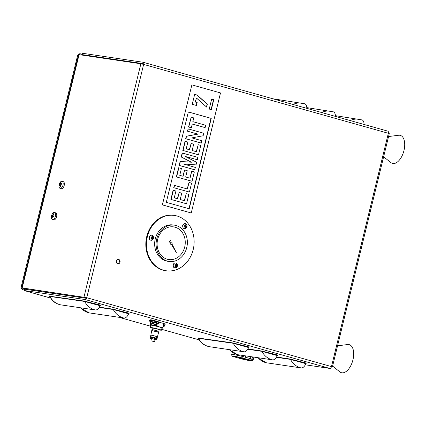 <?xml version="1.0" encoding="UTF-8"?>
<svg xmlns="http://www.w3.org/2000/svg" width="426" height="426" viewBox="0 0 426 426"><rect width="100%" height="100%" fill="white"/><g stroke="black" fill="none" stroke-linecap="round" stroke-linejoin="round"><path stroke-width="0.64" d="M118.178 259.423A2.205 1.869 -81.6 0 1 119.344 261.782A2.205 1.869 -81.6 0 1 117.544 263.694M117.704 263.753A2.205 1.869 98.4 0 0 117.901 263.79A2.205 1.869 98.4 0 0 120.052 262.006A2.205 1.869 98.4 0 0 118.747 259.477A2.205 1.869 98.4 0 0 118.55 259.434A2.205 1.869 98.4 0 0 116.399 261.223A2.205 1.869 98.4 0 0 117.704 263.753M24.506 290.564L24.186 290.548L24.516 289.195L24.836 289.211L24.506 290.564L85.195 299.558A2.071 1.086 -74.3 0 0 86.766 297.71L22.205 287.917L27.914 289.664M331.417 366.818L332.402 366.93L331.476 366.6A2.071 1.086 105.7 0 1 329.905 368.447L305.325 364.8M99.311 307.13L112.847 309.138L129.179 313.211L128.647 313.776A6.954 3.653 105.7 0 1 124.003 318.041L89.167 312.881A6.954 3.653 -74.3 0 1 89.045 312.854L80.338 307.753M198.021 337.994L232.814 342.909L249.151 346.988L248.614 347.547A6.954 3.653 105.7 0 1 243.97 351.817L209.134 346.652A6.954 3.653 -74.3 0 1 209.012 346.631C205.327 345.79 202.329 343.974 200.018 341.178L198.335 338.111M24.186 290.548L50.465 298.014M163.792 324.106A8.158 0.463 -166.3 0 0 165.299 324.197A8.158 0.463 -166.3 0 0 161.64 322.897A8.158 0.463 -166.3 0 0 158.866 322.157M149.979 320.299A8.158 0.463 -166.3 0 0 149.451 320.336A8.158 0.463 -166.3 0 0 149.904 320.608M247.911 348.963L261.442 350.971L277.779 355.044L277.241 355.609A6.954 3.653 105.7 0 1 272.597 359.874L237.761 354.709A6.954 3.653 -74.3 0 1 237.639 354.688L228.938 349.586M276.538 357.02L290.069 359.027L306.406 363.101L305.868 363.666A6.954 3.653 105.7 0 1 301.225 367.931L266.388 362.771A6.954 3.653 -74.3 0 1 266.266 362.75L257.565 357.648M49.421 296.161L84.22 301.075L100.552 305.154L100.019 305.714A6.954 3.653 105.7 0 1 95.376 309.984L60.54 304.819A6.954 3.653 -74.3 0 1 60.417 304.798C56.733 303.956 53.729 302.14 51.418 299.345L49.736 296.278M21.891 287.901L78.762 54.603L140.862 63.772L143.637 64.411L86.766 297.71L86.036 297.604A0.676 0.357 -74.3 0 1 85.525 298.205L24.836 289.211M143.184 62.281L387.756 131.133A2.071 1.086 105.7 0 1 387.825 131.149A2.071 1.086 105.7 0 1 388.347 133.301L389.279 133.631L332.402 366.93M86.766 297.71L331.476 366.6L388.347 133.301L143.637 64.411A2.071 1.086 -74.3 0 0 143.115 62.26A2.071 1.086 -74.3 0 0 143.045 62.244L82.356 53.25L82.026 54.603L142.758 63.607M82.026 54.603L81.707 54.587L82.037 53.234L82.356 53.25M81.707 54.587L84.332 55.396M142.923 64.219A0.676 0.357 -74.3 0 0 142.737 63.602A0.676 0.357 -74.3 0 0 142.715 63.596M35.965 290.106L35.789 290.836M35.236 290L35.06 290.724M86.036 297.604L23.563 288.269M28.643 289.776L23.547 288.338M34.378 290.623A2.098 1.779 98.4 0 0 34.911 289.952M277.241 355.609L261.883 351.343L247.74 349.245M248.614 347.547L233.256 343.281L198.207 338.255M305.868 363.666L290.511 359.4L276.368 357.302M335.422 116.394A6.954 3.653 -74.3 0 0 333.436 111.857L306.784 107.613M306.795 108.337A6.954 3.653 -74.3 0 0 304.808 103.8L272.747 98.752M364.049 124.456A6.954 3.653 -74.3 0 0 362.063 119.919L335.411 115.67M128.647 313.776L113.284 309.51L99.141 307.412M100.019 305.714L84.657 301.448L49.608 296.427M24.277 290.186L22.929 289.802A2.796 2.375 -81.6 0 1 21.3 286.448L77.5 55.918A2.796 2.375 -81.6 0 1 80.2 53.793L80.924 53.9A2.796 2.375 98.4 0 1 81.18 53.958L81.819 54.134M24.298 290.095L22.929 289.802M21.3 286.448L22.03 286.554L78.224 56.024L77.5 55.918M22.03 286.554A2.796 2.375 98.4 0 0 21.95 287.651M21.998 287.971A2.796 2.375 98.4 0 0 23.659 289.914M80.924 53.9A2.796 2.375 98.4 0 0 78.996 54.608M78.661 55.023A2.796 2.375 98.4 0 0 78.224 56.024M162.615 204.927L191.242 212.989L220.508 92.932L191.881 84.87L162.359 204.89L191.881 84.87M189.208 208.793L211.243 118.385L188.345 111.942L166.305 202.345L189.208 208.793M211.333 109.668L213.756 99.721L211.658 99.13L209.23 109.077L211.333 109.668M192.248 104.295L196.445 105.478L197.163 102.538L195.443 102.054L196.434 97.985L206.653 107.118L207.366 104.178L197.153 95.051L194.671 94.348L192.248 104.295M191.242 212.989L162.359 204.89M188.968 208.724L211.003 118.348L188.335 111.969M211.094 109.599L213.511 99.689L211.647 99.162M196.21 105.408L196.918 102.501L195.199 102.022L196.434 97.985M206.445 106.931L207.121 104.141L196.908 95.014L194.661 94.38M205.13 127.614L192.264 123.993L191.349 127.747L188.777 127.023L191.178 117.177L193.75 117.901L192.834 121.65L205.699 125.271L205.13 127.614L192.254 124.025M191.349 127.747L188.532 126.985L191.178 117.177M201.115 143.051L185.677 138.706L186.274 136.251L197.781 134.099L187.504 131.203L188.074 128.86L203.756 133.242L203.138 135.772L191.796 137.891L201.929 140.74L201.115 143.051M191.114 143.461L193.686 144.185L192.142 150.511L196.498 151.736L198.212 144.707L200.784 145.431L198.5 154.803L182.818 150.426L185.049 141.283L187.866 142.044L186.205 148.839L189.57 149.787L191.114 143.461L189.336 149.723M196.264 151.672L198.212 144.707M197.302 159.729L185.118 156.422L196.674 162.301L196.04 164.889L183.292 163.925L195.417 167.461L194.602 169.772L179.16 165.426L180.134 161.443L191.205 162.178L181.22 156.981L182.19 153.003L197.872 157.386L197.302 159.729L185.246 156.486M184.655 169.947L187.232 170.672L185.688 176.998L190.044 178.222L191.759 171.193L194.331 171.918L192.046 181.29L176.364 176.907L178.59 167.769L181.407 168.531L179.751 175.326L183.116 176.273L184.655 169.947L182.876 176.204M189.804 178.159L191.759 171.193M189.011 182.445L191.588 183.169L189.416 192.073L173.733 187.69L174.303 185.347L187.413 189.006L189.011 182.445L187.179 188.936M179.17 192.445L181.748 193.17L180.203 199.501L184.559 200.726L186.268 193.692L188.846 194.416L186.556 203.793L170.879 199.411L173.105 190.268L175.922 191.029L174.266 197.829L177.631 198.777L179.17 192.445L177.392 198.708M184.32 200.657L186.268 193.692M186.556 203.793L170.879 199.411M171.119 199.448L173.35 190.305M189.416 192.073L173.733 187.69M173.978 187.728L174.548 185.385M192.046 181.29L176.364 176.907M176.604 176.944L178.835 167.807M194.842 169.809L179.405 165.458L180.374 161.481L191.45 162.215L181.22 156.981M181.465 157.013L182.435 153.035M198.5 154.803L182.818 150.426M183.063 150.458L185.289 141.32M201.36 143.088L185.917 138.738L186.519 136.288L198.026 134.131L187.504 131.203M187.749 131.24L188.319 128.897M170.847 240.536L171.06 242.106L170.895 240.525A2.753 2.338 98.4 0 0 169.213 241.846L170.357 242.655A1.145 0.974 98.4 0 0 171.406 244.327L176.343 252.639L171.928 243.917A1.145 0.974 98.4 0 0 171.06 242.106M176.044 252.133L171.88 243.912A1.145 0.974 98.4 0 0 171.321 242.096M176.071 225.519A18.345 15.576 98.4 0 0 174.42 225.162A18.345 15.576 98.4 0 0 156.491 240.051A18.345 15.576 98.4 0 0 167.391 261.111A18.345 15.576 98.4 0 0 169.042 261.463A18.345 15.576 98.4 0 0 186.971 246.574A18.345 15.576 98.4 0 0 176.071 225.519M167.274 259.248A16.513 14.021 98.4 0 0 184.703 247.037A16.513 14.021 98.4 0 0 175.081 227.212A16.513 14.021 98.4 0 0 157.652 239.423A16.513 14.021 98.4 0 0 167.274 259.248M170.986 244.359A1.145 0.974 98.4 0 0 171.358 244.322L171.406 244.327M174.394 215.423L173.771 215.332A27.978 23.755 98.4 0 0 146.427 238.033A27.978 23.755 98.4 0 0 163.051 270.148A27.978 23.755 98.4 0 0 165.565 270.686L166.188 270.776A27.978 23.755 98.4 0 0 193.532 248.076A27.978 23.755 98.4 0 0 176.907 215.961A27.978 23.755 98.4 0 0 174.394 215.423A27.978 23.755 98.4 0 0 147.05 238.123A27.978 23.755 98.4 0 0 163.675 270.238A27.978 23.755 98.4 0 0 166.188 270.776M169.042 261.463L167.604 261.25A18.345 15.576 -81.6 0 1 165.954 260.898A18.345 15.576 -81.6 0 1 155.053 239.838A18.345 15.576 -81.6 0 1 172.983 224.949L174.42 225.162M60.79 184.053L59.981 184.032L59.746 184.644A6.651 3.243 -4.5 0 0 59.214 185.337A5.08 4.079 -45.5 0 0 59.225 185.645A5.08 4.079 -45.5 0 0 59.262 185.944A6.651 3.243 175.5 0 1 59.794 185.251L60.093 185.454L59.794 185.251M59.001 186.423A3.658 1.922 -74.3 0 0 60.093 188.351A3.658 1.922 -74.3 0 0 61.333 188.015A3.658 1.922 -74.3 0 0 63.165 183.239A3.658 1.922 -74.3 0 0 62.074 181.311A3.658 1.922 -74.3 0 0 60.833 181.646A3.658 1.922 -74.3 0 0 59.688 183.127A3.658 1.922 -74.3 0 0 59.006 185.555A3.658 1.922 -74.3 0 0 59.001 186.423M60.588 185.592L60.093 185.454A6.651 4.633 -127.4 0 0 60.465 186.764A5.08 1.07 -49.5 0 0 60.859 186.46A6.651 4.633 52.6 0 1 60.492 185.15L60.721 184.543A6.651 3.243 175.5 0 1 61.807 184A5.08 0.543 -91 0 0 61.786 183.691A5.08 0.543 -91 0 0 61.759 183.393A6.651 3.243 -4.5 0 0 60.678 183.931L61.456 184.154M60.093 188.351L61.296 188.691A3.658 1.922 -74.3 0 0 62.537 188.351A3.658 1.922 -74.3 0 0 64.347 184.607A3.658 1.922 -74.3 0 0 63.277 181.646L62.074 181.311M60.38 183.728L60.678 183.931L60.38 183.728A6.651 4.633 -127.4 0 1 60.556 182.573A5.08 3.546 -109.2 0 0 60.157 182.876L60.407 183.34M61.578 184.266L61.323 183.995M60.929 184.298L61.024 184.692M59.981 184.032A6.651 4.633 -127.4 0 1 60.157 182.876M59.214 185.337L60.487 184.969M60.465 186.764L60.769 186.205M61.642 184.069L61.759 183.393M52.409 215.178L52.787 214.917L52.409 215.178A6.651 1.235 22.4 0 1 52.068 214.763A5.08 4.42 -87.1 0 0 51.929 215.071A5.08 4.42 -87.1 0 0 51.807 215.396A6.651 1.235 -157.6 0 0 52.148 215.812L53.09 216.078L51.807 215.396M51.892 214.741A3.658 1.922 -74.3 0 0 51.402 216.743A3.658 1.922 -74.3 0 0 52.11 219.342A3.658 1.922 -74.3 0 0 52.489 219.539A3.658 1.922 -74.3 0 0 55.066 217.297A3.658 1.922 -74.3 0 0 54.853 212.696A3.658 1.922 -74.3 0 0 54.469 212.499A3.658 1.922 -74.3 0 0 52.084 214.321A3.658 1.922 -74.3 0 0 51.892 214.741M53.745 216.956L53.798 216.648L52.856 216.381L52.478 216.642L52.856 216.381A6.651 1.235 -157.6 0 0 53.745 216.956L54.006 216.323A6.651 1.235 22.4 0 1 53.117 215.748L53.09 215.162A6.651 5.522 -51.2 0 1 53.894 213.953A5.08 1.837 -105.8 0 0 53.591 213.708L53.644 214.278M52.478 216.642A6.651 5.522 128.8 0 0 52.222 218.011A5.08 2.785 -38.6 0 1 51.919 217.766A6.651 5.522 -51.2 0 1 52.174 216.397L52.148 215.812M52.489 219.539L53.692 219.88A3.658 1.922 -74.3 0 0 56.413 217.265A3.658 1.922 -74.3 0 0 56.056 213.037A3.658 1.922 -74.3 0 0 55.673 212.835L54.469 212.499M53.165 215.023L52.787 214.917A6.651 5.522 -51.2 0 1 53.591 213.708M53.09 216.078L53.122 216.664M51.919 217.766L52.297 217.42M53.341 216.365L53.665 216.168M53.932 216.275L53.82 216.546M337.552 345.827L347.589 344.543A14.564 7.652 105.7 0 1 353.426 357.387A14.564 7.652 105.7 0 1 343.393 372.766A14.564 7.652 105.7 0 1 339.889 371.909L332.61 366.083M388.571 136.538L398.608 135.26A14.564 7.652 105.7 0 1 404.7 145.394A14.564 7.652 105.7 0 1 399.615 159.803A14.564 7.652 105.7 0 1 390.908 162.625L383.629 156.795M150.98 238.693L151.347 239.183A1.507 1.278 -81.6 0 1 150.99 238.874A2.806 0.868 -51.7 0 0 151.342 238.48A2.806 1.038 -75 0 0 151.507 237.974A2.806 0.724 -121.2 0 0 151.251 237.506A2.806 0.288 -141.8 0 0 150.831 237.175A1.507 1.278 -81.6 0 1 151.113 236.744A2.806 1.118 28.2 0 1 151.576 237.01A2.806 0.57 8.4 0 1 152.066 237.122A2.806 0.501 -30.3 0 0 152.412 236.856A2.806 0.868 -51.7 0 0 152.572 236.473A1.507 1.278 -81.6 0 1 152.923 236.787A2.806 1.693 134.9 0 1 152.817 237.218A2.806 1.864 106.6 0 1 152.764 237.74A2.806 1.55 50.7 0 1 152.913 238.187A2.806 1.118 28.2 0 1 153.088 238.48A1.507 1.278 -81.6 0 1 152.806 238.911A2.806 0.288 -141.8 0 0 152.588 238.682L152.204 238.587A2.806 1.326 159.1 0 1 151.752 238.837A2.806 1.693 134.9 0 1 151.347 239.183M149.654 236.254A2.54 2.157 -81.6 0 1 153.216 236.355L153.216 236.355A2.812 2.812 0 0 1 152.737 239.604L152.737 239.604A2.54 2.157 -81.6 0 1 149.83 239.63A2.54 2.157 -81.6 0 1 149.654 236.254M153.04 239.226A2.54 2.157 -81.6 0 1 152.737 239.604C149.861 240.727 148.791 239.604 149.526 236.238C150.841 234.79 152.077 234.827 153.216 236.355M152.162 238.453A1.086 0.921 98.4 0 0 152.258 238.304L153.088 238.48M151.384 238.358L152.588 238.682M151.534 238.256L152.204 238.587M151.198 238.651L151.752 238.837M152.258 238.304L152.045 237.128L150.873 237.085M152.13 236.947L152.923 236.787M152.151 237.064L152.817 237.218M151.912 237.681L152.764 237.74M152.183 238.235L152.913 238.187M150.9 237.112L151.576 237.01M174.926 266.431L175.294 266.921A1.507 1.278 -81.6 0 1 174.942 266.612A2.806 0.868 -51.7 0 0 175.294 266.218A2.806 1.038 -75 0 0 175.459 265.712A2.806 0.724 -121.2 0 0 175.198 265.249A2.806 0.288 -141.8 0 0 174.777 264.913A1.507 1.278 -81.6 0 1 175.059 264.487A2.806 1.118 28.2 0 1 175.528 264.754A2.806 0.57 8.4 0 1 176.013 264.865A2.806 0.501 -30.3 0 0 176.359 264.599A2.806 0.868 -51.7 0 0 176.518 264.216A1.507 1.278 -81.6 0 1 176.875 264.525A2.806 1.693 134.9 0 1 176.769 264.956A2.806 1.864 106.6 0 1 176.715 265.478A2.806 1.55 50.7 0 1 176.865 265.925A2.806 1.118 28.2 0 1 177.035 266.223A1.507 1.278 -81.6 0 1 176.753 266.649A2.806 0.288 -141.8 0 0 176.534 266.42L176.156 266.325A2.806 1.326 159.1 0 1 175.704 266.575A2.806 1.693 134.9 0 1 175.294 266.921M173.606 263.992A2.54 2.157 -81.6 0 1 177.168 264.093L177.168 264.093A2.812 2.812 0 0 1 176.684 267.347L176.684 267.347A2.54 2.157 -81.6 0 1 173.781 267.374A2.54 2.157 -81.6 0 1 173.606 263.992M176.987 266.964A2.54 2.157 -81.6 0 1 176.684 267.347C173.813 268.465 172.743 267.342 173.473 263.976C174.793 262.533 176.023 262.57 177.168 264.093M176.114 266.197A1.086 0.921 98.4 0 0 176.21 266.048L177.035 266.223M175.336 266.096L176.534 266.42M175.48 265.994L176.156 266.325M175.145 266.388L175.704 266.575M176.21 266.048L175.997 264.871M176.013 264.865L174.82 264.828M176.076 264.69L176.875 264.525M176.098 264.802L176.769 264.956M175.858 265.419L176.715 265.478M176.13 265.978L176.865 265.925M174.846 264.85L175.528 264.754M185.624 224.768A1.507 1.278 -81.6 0 1 186.055 224.891A2.806 1.869 106.6 0 1 186.098 225.386A2.806 1.816 77.2 0 1 186.221 225.908A2.806 1.113 28.2 0 1 186.503 226.222A2.806 0.57 8.3 0 1 186.769 226.355A1.507 1.278 -81.6 0 1 186.641 226.866L186.359 226.818A2.806 0.825 179.8 0 1 185.97 226.925A2.806 1.693 134.8 0 1 185.624 227.33A2.806 1.869 106.6 0 1 185.353 227.772A1.507 1.278 -81.6 0 1 184.921 227.649A2.806 1.038 -75 0 0 185.124 227.191A2.806 0.985 -98.7 0 0 185.113 226.685A2.806 0.288 -141.8 0 0 184.719 226.355L184.208 226.185A1.507 1.278 -81.6 0 1 184.336 225.668A2.806 0.57 8.3 0 1 184.863 225.759L185.358 225.663A2.806 0.868 -51.7 0 0 185.598 225.242A2.806 1.038 -75 0 0 185.624 224.768M186.961 226.765A2.54 2.157 -81.6 0 1 186.263 228.043L186.263 228.043A2.54 2.157 -81.6 0 1 183.691 228.363A2.54 2.157 -81.6 0 1 182.797 225.594A2.54 2.157 -81.6 0 1 184.607 223.682A2.54 2.157 -81.6 0 1 186.748 224.795L186.748 224.795C185.161 223.032 183.803 223.293 182.663 225.572C182.749 228.453 183.947 229.273 186.263 228.043A2.812 2.812 0 0 0 186.748 224.795M185.358 225.663L184.863 225.759M185.358 225.173L186.055 224.891M185.118 226.786L185.874 226.552A1.086 0.921 98.4 0 0 185.922 226.344L185.363 225.658M184.847 227.271L185.353 227.772M184.218 226.089L184.719 226.355M185.874 226.552L186.641 226.866M185.922 226.344L186.769 226.355M185.779 226.52L186.359 226.818M185.219 226.627L185.97 226.925M185.113 227.212L185.624 227.33M185.56 225.317L186.098 225.386M185.39 225.934L186.221 225.908M185.827 226.318L186.503 226.222M158.685 323.313L158.882 322.509L158.552 322.328L152.748 320.767L149.968 320.336L149.771 321.14L158.36 323.126L158.685 323.313L158.328 323.744L149.888 321.689A6.907 6.907 0 0 0 151.869 323.446A6.907 6.294 123.5 0 1 151.736 323.366M154.611 324.25L154.595 324.362A6.901 4.856 -80.1 0 0 154.968 324.378A6.907 6.363 -81.4 0 0 155.927 324.335L155.618 324.213A6.907 6.294 123.5 0 1 154.638 324.25A6.901 6.832 -168.9 0 1 154.116 324.17A6.901 4.851 -86.6 0 1 153.759 324.016A6.907 2.636 -83.1 0 1 153.429 323.627L152.662 323.456A6.907 2.705 107.7 0 0 152.95 323.84L152.934 323.914A6.901 4.787 113.9 0 1 152.577 323.803A6.907 6.294 123.5 0 1 151.869 323.446M152.748 323.861A6.907 6.363 -81.4 0 0 152.907 323.93A6.901 6.901 -154 0 0 153.413 324.101A6.901 4.92 107.5 0 0 153.786 324.165A6.907 2.705 107.7 0 0 154.02 324.138M153.514 323.739L153.413 324.101M153.056 323.542L152.934 323.914M153.051 323.542L152.95 323.84M163.371 325.815L164.292 326.209L163.941 326.641L163.254 326.311M153.419 341.354L151.502 340.949L153.419 341.354M155.485 337.914L150.176 336.796L150.069 337.248L156.97 338.931L157.082 338.478L155.485 337.914M154.558 341.695L155.112 339.437L154.271 339.139L151.486 338.553L150.937 340.816L154.558 341.695L150.937 340.816M151.768 335.257L156.379 336.38M150.863 335.129L151.667 330.693L156.108 331.577L158.568 332.376L157.524 336.673L157.242 336.684M150.618 334.99L157.524 336.673M152.662 330.794L152.902 329.799L153.291 329.815L157.881 331.013L157.641 332.008M152.87 329.937L151.938 329.564L152.327 327.983L156.768 328.867L159.228 329.665L158.845 331.247L157.849 331.151M151.938 329.564L158.845 331.247M152.263 328.238A5.826 0.33 13.7 0 1 150.117 327.445L150.671 325.187A5.826 0.33 13.7 0 1 151.56 325.219A5.826 0.33 13.7 0 1 157.955 326.63A5.826 0.33 13.7 0 1 161.986 327.945L161.438 330.203A5.826 0.33 13.7 0 1 160.549 330.166A5.826 0.33 13.7 0 1 159.17 329.921M150.117 327.445A5.826 0.33 13.7 0 1 151.006 327.482A5.826 0.33 13.7 0 1 157.402 328.893A5.826 0.33 13.7 0 1 161.438 330.203M150.628 325.352A6.555 0.373 13.7 0 1 149.984 325.054A6.555 0.373 13.7 0 1 149.968 325.001L150.49 322.375M149.968 325.001A6.555 0.373 13.7 0 1 153.392 325.512L150.271 324.25L149.968 325.001L149.941 324.617M150.271 324.25L150.682 322.562M156.795 325.629L153.392 325.512A6.555 0.373 13.7 0 1 159.755 327.072L156.795 325.629L157.151 324.175M162.663 327.743L162.689 328.127L162.993 327.376L159.755 327.072A6.555 0.373 13.7 0 1 162.689 328.127A6.555 0.373 13.7 0 1 162.657 328.142A6.555 0.373 13.7 0 1 161.949 328.111M162.993 327.376L163.914 323.584M85.195 299.558L329.905 368.447M118.945 317.295L150.431 326.156L118.907 317.29M161.656 329.314L199.059 339.847M140.862 63.772L83.986 297.071M79.076 54.619L22.205 287.917M261.442 350.971A0.889 0.756 -81.6 0 1 261.883 351.343A19.852 16.854 98.4 0 0 271.724 359.656A19.852 16.854 98.4 0 0 272.597 359.874M229.417 349.661A19.852 16.854 98.4 0 0 236.888 354.496A19.852 16.854 98.4 0 0 237.761 354.709M232.814 342.909A0.889 0.756 -81.6 0 1 233.256 343.281A19.852 16.854 98.4 0 0 243.097 351.599A19.852 16.854 98.4 0 0 243.97 351.817M197.978 337.749A0.889 0.756 -81.6 0 1 198.42 338.122A19.852 16.854 98.4 0 0 208.261 346.434A19.852 16.854 98.4 0 0 209.134 346.652M290.069 359.027A0.889 0.756 -81.6 0 1 290.511 359.4A19.852 16.854 98.4 0 0 300.351 367.718A19.852 16.854 98.4 0 0 301.225 367.931M258.044 357.718A19.852 16.854 98.4 0 0 265.515 362.553A19.852 16.854 98.4 0 0 266.388 362.771M321.678 112.528A19.852 16.854 -81.6 0 1 330.432 111.117M293.051 104.466A19.852 16.854 -81.6 0 1 301.805 103.06M350.305 120.585A19.852 16.854 -81.6 0 1 359.059 119.179M112.847 309.138A0.889 0.756 -81.6 0 1 113.284 309.51A19.852 16.854 98.4 0 0 123.125 317.828A19.852 16.854 98.4 0 0 124.003 318.041M80.818 307.828A19.852 16.854 98.4 0 0 88.288 312.663A19.852 16.854 98.4 0 0 89.167 312.881M84.22 301.075A0.889 0.756 -81.6 0 1 84.657 301.448A19.852 16.854 98.4 0 0 94.497 309.766A19.852 16.854 98.4 0 0 95.376 309.984M49.384 295.916A0.889 0.756 -81.6 0 1 49.826 296.288A19.852 16.854 98.4 0 0 59.661 304.606A19.852 16.854 98.4 0 0 60.54 304.819M238.304 357.057L237.964 357.382L244.513 358.82L245.877 359.523L239.779 358.122L238.432 357.425L246.382 359.432L246.228 358.985M240.876 357.909L243.555 358.559M252.501 356.897L251.963 359.113A11.065 0.634 13.7 0 1 253.241 359.741L253.885 357.1M232.234 352.451L231.733 354.496A11.065 0.634 13.7 0 1 243.113 356.621L243.374 355.545M245.605 355.875L245.285 357.19L250.408 358.633L250.887 356.658M234.966 357.068L241.611 358.91A9.67 0.554 -166.3 0 0 250.078 360.705A9.67 0.554 -166.3 0 0 250.435 360.215L242.703 358.037A9.67 0.554 -166.3 0 0 234.236 356.243A9.67 0.554 -166.3 0 0 233.879 356.732L234.966 357.068A1.4 0.735 105.7 0 1 234.918 357.057A1.4 0.735 105.7 0 1 234.87 357.041M242.703 358.037L243.113 356.621L245.285 357.19A1.4 0.735 105.7 0 1 244.22 358.436M249.348 359.879A1.4 0.735 105.7 0 0 250.408 358.633L251.963 359.113A1.4 1.219 109.6 0 1 250.435 360.215M233.879 356.732A1.4 1.219 109.6 0 1 233.592 356.626M231.733 354.496C231.616 355.726 232.287 356.455 233.741 356.69L241.611 358.91M59.746 184.644L60.508 184.857M52.494 215.205L53.021 215.348M52.174 216.397L52.536 216.504M158.137 321.593L151.006 320.038M164.292 326.209L164.489 325.411L163.568 325.017M163.749 324.495L164.489 325.411M156.97 338.931L156.044 339.66L151.464 338.654M143.115 62.26L387.825 131.149M199.064 339.852L161.651 329.319M50.47 298.019L35.363 293.77M241.606 358.91L251.431 360.865C252.091 361.12 252.693 360.747 253.241 359.741M61.339 184.208L60.497 183.968M59.688 183.127A6.656 6.656 0 0 0 59.006 185.555M60.535 185.374L59.933 185.203M52.084 214.321A6.656 6.656 0 0 0 51.402 216.743M52.446 215.199L53.016 215.364M52.797 216.355L53.798 216.637M149.968 320.336C149.968 319.734 150.666 319.633 152.061 320.027L158.216 321.619L158.882 322.509M154.595 324.362A6.907 6.907 0 0 0 158.328 323.744M149.771 321.14L149.888 321.689M163.089 326.976A6.907 6.907 0 0 0 163.941 326.641M150.069 337.248C149.771 338.042 150.378 338.553 151.896 338.787M156.209 337.403L156.571 338.169L150.895 336.742M156.401 338.292C157.971 338.281 158.2 337.722 157.093 336.62L151.299 335.177L150.277 335.246L149.883 335.779L150.458 336.785M156.64 336.678L156.251 337.227"/></g></svg>

